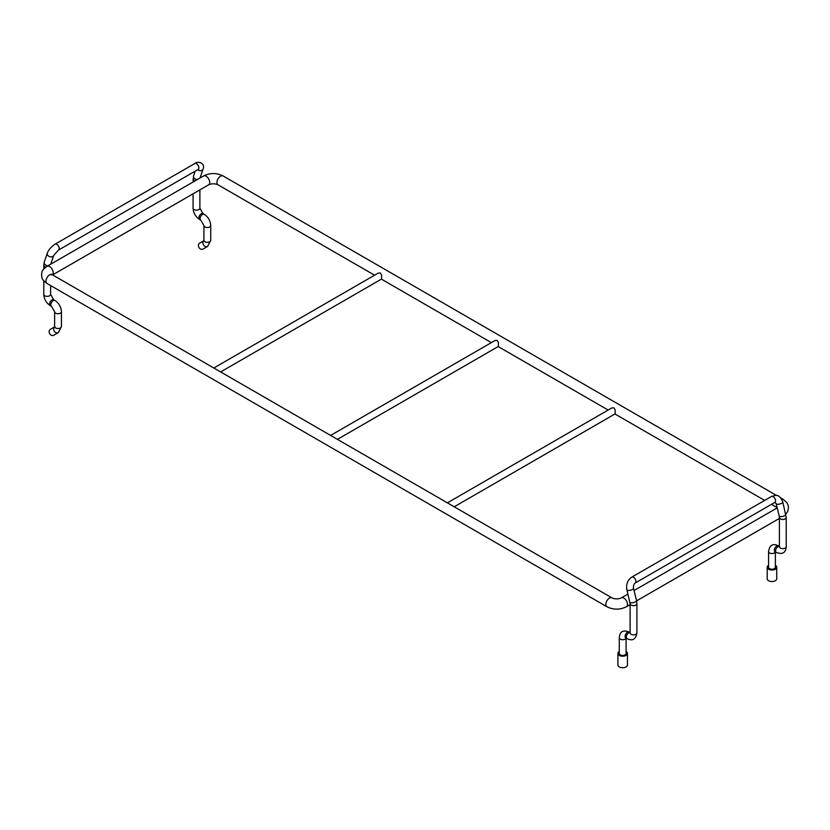 <?xml version="1.0" encoding="UTF-8"?>
<svg xmlns="http://www.w3.org/2000/svg" width="830" height="830" viewBox="0 0 830 830"><rect width="100%" height="100%" fill="white"/><g stroke="black" fill="none" stroke-linecap="round" stroke-linejoin="round"><path stroke-width="1.25" d="M203.879 240.752A3.403 2.781 60 0 0 203.63 245.068A3.403 2.781 60 0 0 207.614 246.427L203.06 249.052A3.403 2.781 -120 0 1 198.951 247.496A3.403 2.781 -120 0 1 199.657 243.149L203.89 240.71M54.593 326.896L50.371 329.344A3.403 2.781 60 0 0 49.427 333.204A3.403 2.781 60 0 0 52.933 335.528A3.403 2.781 60 0 0 53.774 335.237L58.318 332.612A3.403 2.781 -120 0 1 57.488 332.903A3.403 2.781 -120 0 1 54.075 330.796A3.403 2.781 -120 0 1 54.593 326.947M330.62 435.428L494.991 340.528L497.191 340.414L498.394 342.5L498.394 346.432L337.426 439.361M213.839 368.001L378.21 273.112L380.399 272.987L381.613 275.072L381.613 279.005L220.645 371.933M447.401 502.856L611.772 407.955L613.972 407.841L615.175 409.916L615.175 413.848L454.218 506.788M768.57 565.344A4.772 2.749 -0 0 0 767.2 567.274L767.2 578.78A4.772 2.749 -0 0 0 771.973 581.539A4.772 2.749 -0 0 0 776.735 578.78L776.735 567.274A4.772 2.749 -0 0 0 775.376 565.344M767.2 567.274A4.772 2.749 -0 0 0 771.973 570.023A4.772 2.749 -0 0 0 776.735 567.274M775.376 551.898L775.376 567.274A3.403 1.961 180 0 1 771.973 569.235A3.403 1.961 180 0 1 768.57 567.274L768.57 551.556A3.403 1.961 180 0 0 770.665 553.382A3.403 1.961 180 0 0 774.38 552.946A3.403 1.961 180 0 0 775.334 551.877M626.09 651.54A4.772 2.749 180 0 1 627.449 653.459L627.449 664.975A4.772 2.749 180 0 1 622.687 667.725A4.772 2.749 180 0 1 617.914 664.975L617.914 653.459A4.772 2.749 180 0 1 619.273 651.54M627.449 653.459A4.772 2.749 180 0 1 622.687 656.219A4.772 2.749 180 0 1 617.914 653.459M626.09 638.094L626.09 653.459A3.403 1.961 180 0 1 622.687 655.43A3.403 1.961 180 0 1 619.273 653.459L619.273 637.751A3.403 1.961 -0 0 0 621.38 639.567A3.403 1.961 -0 0 0 625.094 639.142A3.403 1.961 -0 0 0 626.048 638.062M58.318 332.612L61.43 326.553A3.403 1.961 180 0 1 59.563 328.307A3.403 1.961 180 0 1 54.624 326.553L54.915 326.719M61.43 326.553L61.43 311.748A3.403 1.961 180 0 1 59.563 313.501A3.403 1.961 180 0 1 54.624 311.748L54.624 326.553M61.43 311.748C61.109 306.924 58.94 303.158 54.915 300.46A3.403 1.961 120 0 0 52.466 301.207A3.403 1.961 120 0 0 51.512 306.363L54.624 311.748M54.915 300.46L53.711 299.765A3.403 1.961 120 0 0 52.01 299.931A3.403 1.961 120 0 0 51.263 300.512A3.403 1.961 120 0 0 50.308 305.668L51.512 306.363M53.711 299.765L50.599 294.37A3.403 1.961 180 0 1 49.603 295.76A3.403 1.961 180 0 1 48.731 296.134A3.403 1.961 180 0 1 43.783 294.37C44.104 299.205 46.283 302.971 50.308 305.668M45.961 267.011A3.403 1.961 180 0 1 43.783 265.185L43.783 268.972M47.984 265.776A3.403 2.48 -161.2 0 1 44.27 262.093L43.783 265.185M50.755 264.179L53.732 255.401A3.403 2.48 -161.2 0 1 51.927 256.812A3.403 2.48 -161.2 0 1 48.41 255.962A3.403 2.48 -161.2 0 1 47.279 253.212L44.27 262.093M53.732 255.401L58.525 250.058A3.403 1.961 -120 0 0 59.231 248.502A3.403 1.961 -120 0 0 57.747 245.068A3.403 1.961 -120 0 0 55.122 244.155C51.419 246.479 48.804 249.498 47.279 253.212M58.525 250.058L198.183 169.424A3.403 1.961 -120 0 0 198.889 167.868A3.403 1.961 -120 0 0 197.405 164.444A3.403 1.961 -120 0 0 194.78 163.531L55.122 244.155M197.654 169.735A3.403 2.48 18.8 0 0 202.728 169.756A3.403 2.48 18.8 0 0 203.018 169.206C205.622 163.344 198.256 160.532 194.78 163.531M193.079 182.009L193.556 175.898A3.403 2.48 18.8 0 0 197.27 179.581M193.079 178.99A3.403 1.961 0 0 0 195.164 180.805M193.079 193.805L193.079 208.185A3.403 1.961 0 0 0 195.175 210A3.403 1.961 0 0 0 198.889 209.575A3.403 1.961 0 0 0 199.522 209.067A3.403 1.961 0 0 0 199.885 208.185L199.885 189.873M193.079 208.185C193.4 213.02 195.569 216.775 199.594 219.473A3.403 1.961 -60 0 1 199.076 216.744A3.403 1.961 -60 0 1 201.296 213.746A3.403 1.961 -60 0 1 202.053 213.445A3.403 1.961 -60 0 1 202.997 213.58L199.885 208.185M199.594 219.473L200.798 220.168A3.403 1.961 -60 0 1 200.455 216.952A3.403 1.961 -60 0 1 203.257 214.14A3.403 1.961 -60 0 1 204.201 214.275L202.997 213.58M200.798 220.168L203.91 225.563A3.403 1.961 0 0 0 206.525 227.472A3.403 1.961 0 0 0 210.353 226.445A3.403 1.961 0 0 0 210.727 225.563C210.405 220.728 208.226 216.962 204.201 214.275M203.91 225.563L203.91 240.358A3.403 1.961 0 0 0 206.525 242.267A3.403 1.961 0 0 0 210.353 241.24A3.403 1.961 0 0 0 210.727 240.358L210.727 225.563M630.115 604.603L626.442 606.73A5.105 2.946 -120 0 0 626.442 600.827A5.105 2.946 -120 0 0 621.328 597.88L627.937 594.062M776.818 506.207A5.105 2.946 120 0 0 777.015 507.006M785.771 514.185L787.732 511.332L788.5 507.794L788.106 505.19L786.83 502.627L782.949 499.172A5.105 2.946 120 0 0 781.528 498.986M776.704 495.562L223.114 175.96A5.105 2.946 120 0 0 219.182 177.319A5.105 2.946 120 0 0 216.952 182.465A5.105 2.946 120 0 0 218.01 184.8L374.579 275.197M223.114 175.96C216.599 172.744 210.083 172.744 203.558 175.96A5.105 2.946 60 0 1 207.5 177.319A5.105 2.946 60 0 1 209.731 182.465A5.105 2.946 60 0 1 208.672 184.8C211.785 183.461 214.897 183.461 218.01 184.8M203.558 175.96L47.051 266.316A5.105 2.946 60 0 1 50.983 267.685A5.105 2.946 60 0 1 53.213 272.831A5.105 2.946 60 0 1 52.529 274.875M47.051 266.316C40.421 271.41 42.34 271.991 41.5 274.886C42.34 277.791 40.38 278.372 47.051 283.507A5.105 2.946 -60 0 1 47.051 277.604A5.105 2.946 -60 0 1 52.155 274.657L51.533 274.19L51.719 274.917M47.051 283.507L606.886 606.73A5.105 2.946 -60 0 1 606.886 600.827A5.105 2.946 -60 0 1 611.99 597.88L52.155 274.657M630.115 632.595A3.403 1.961 120 0 0 628.704 632.885A3.403 1.961 120 0 0 627.947 633.456A3.403 1.961 120 0 0 627.003 638.612C632.564 641.289 635.873 639.38 636.921 632.885A3.403 1.961 -0 0 1 633.518 634.857A3.403 1.961 -0 0 1 630.115 632.885L630.115 603.69L626.889 589.798C625.934 584.351 627.573 580.129 631.817 577.109L771.475 496.475C775.376 495.603 778.737 492.74 782.804 501.994L786.217 517.505L786.217 546.69C785.751 552.853 782.441 554.762 776.289 552.427L775.085 551.732A3.403 1.961 -60 0 1 774.732 548.505A3.403 1.961 -60 0 1 777.534 545.704A3.403 1.961 -60 0 1 778.488 545.829C772.927 543.152 769.618 545.061 768.57 551.556M776.289 552.427A3.403 1.961 -60 0 1 775.77 549.699A3.403 1.961 -60 0 1 777.99 546.69A3.403 1.961 -60 0 1 778.737 546.399A3.403 1.961 -60 0 1 779.401 546.41M786.217 546.69A3.403 1.961 180 0 1 782.804 548.661A3.403 1.961 180 0 1 779.401 546.69L779.692 546.866M786.217 517.505A3.403 1.961 180 0 1 782.804 519.466A3.403 1.961 180 0 1 779.401 517.505L779.401 546.69M785.813 514.351A3.403 1.255 166.3 0 1 782.804 516.385A3.403 1.255 166.3 0 1 779.204 515.97L779.401 517.505M782.804 501.994A3.403 1.255 166.3 0 1 780.864 503.686A3.403 1.255 166.3 0 1 777.088 504.184A3.403 1.255 166.3 0 1 776.185 503.603L779.204 515.97M771.475 496.475A3.403 1.961 60 0 1 774.878 498.446A3.403 1.961 60 0 1 774.878 502.378L776.185 503.603M631.817 577.109A3.403 1.961 60 0 1 635.22 579.081A3.403 1.961 60 0 1 635.22 583.013L774.878 502.378M626.889 589.798A3.403 1.255 -13.7 0 0 630.499 590.213A3.403 1.255 -13.7 0 0 633.508 588.179C633.321 585.617 633.881 583.895 635.22 583.013M629.908 602.165A3.403 1.255 -13.7 0 0 633.518 602.57A3.403 1.255 -13.7 0 0 636.527 600.547L633.508 588.179M630.115 603.69A3.403 1.961 -0 0 0 633.518 605.661A3.403 1.961 -0 0 0 636.921 603.69L636.527 600.547M619.273 637.751C619.74 631.589 623.05 629.679 629.202 632.024A3.403 1.961 120 0 0 626.743 632.761A3.403 1.961 120 0 0 625.799 637.917L627.003 638.612M43.783 280.851L43.783 294.37M50.599 285.551L50.599 294.37M200.04 177.983L203.018 169.206M193.556 175.898L195.164 171.167M210.727 240.358L207.614 246.427M777.222 507.877L634.079 590.514M779.401 518.418L636.6 600.858M381.395 279.129L491.37 342.624M498.176 346.556L608.151 410.051M614.957 413.983L764.658 500.407M771.475 504.339L777.171 507.628M780.657 497.855L782.949 499.172M52.591 274.917L208.672 184.8M606.886 606.73C613.401 609.936 619.917 609.936 626.442 606.73M611.99 597.88C615.103 599.229 618.215 599.229 621.328 597.88M779.401 546.358L778.488 545.829M636.921 632.885L636.921 603.69M629.202 632.024L630.115 632.553"/></g></svg>
